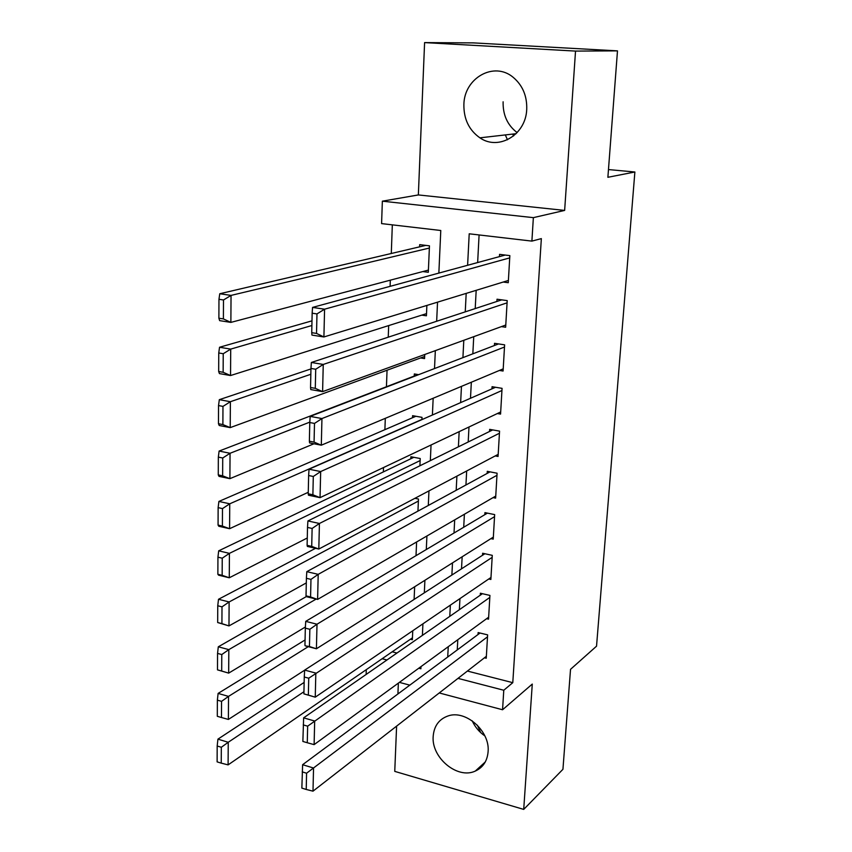 <?xml version="1.0" encoding="UTF-8"?>
<svg xmlns="http://www.w3.org/2000/svg" width="852" height="852" viewBox="0 0 852 852"><rect width="100%" height="100%" fill="white"/><g stroke="black" fill="none" stroke-linecap="round" stroke-linejoin="round"><path stroke-width="1.28" d="M517.143 132.614C507.483 125.212 502.808 114.935 503.117 101.793M463.882 104.572C463.701 119.078 469.047 130.164 479.91 137.832C498.601 150.996 525.94 134.893 526.728 109.301C527.132 95.988 522.627 85.328 513.202 77.34C493.99 60.982 464.148 78.064 463.882 104.572M472.2 720.813C475.043 727.033 479.261 732.06 484.884 735.926M433.178 736.362C431.25 757.694 457.481 779.569 475.278 771.081C482.988 767.546 487.269 761.092 488.1 751.73C490.177 731.08 465.565 709.407 447.886 716.01C438.918 719.269 434.019 726.053 433.178 736.362M438.855 273.098L440.782 230.498L381.589 223.607L382.356 201.178L533.363 217.643L531.893 241.105L469.207 233.799L467.61 265.281M418.353 194.938L564.642 210.412L575.526 51.088L617.487 50.875L473.435 42.888L424.594 42.6L418.353 194.938L382.356 201.178M398.363 683.112L397.916 693.975M396.606 726.128L394.753 771.379L523.714 809.4L532.276 684.081L502.563 709.759L439.249 692.953M367.074 673.804L366.158 673.559L366.285 669.651M392.325 224.853L391.292 253.491M390.322 280.17L390.099 286.347M388.672 325.581L388.246 337.179M387.053 370.226L386.446 386.733M385.306 418.332L384.891 429.685M383.517 467.546L383.357 471.923M575.526 51.088L424.594 42.6M617.487 50.875L607.881 177.291L634.878 171.998L596.538 646.178L570.531 669.331L562.938 769.303L523.714 809.4M503.202 282.044L508.261 282.704L509.847 255.621L499.57 254.365L499.442 256.622M501.391 326.625L505.651 327.243L507.206 300.607L497.025 299.222L496.897 301.448M499.41 370.45L503.085 371.025L504.618 344.847L494.533 343.324L494.405 345.518M497.344 413.539L500.561 414.093L502.062 388.342L492.073 386.702L491.945 388.853M495.225 455.926L498.069 456.459L499.56 431.123L489.655 429.365L489.538 431.485M493.063 497.621L495.63 498.132L497.089 473.211L487.28 471.326L487.152 473.414M490.901 538.634L493.233 539.124L494.661 514.608L484.937 512.616L484.82 514.661M488.739 578.987L490.869 579.466L492.275 555.344L482.637 553.246L482.52 555.259M486.588 618.701L488.537 619.17L489.932 595.42L480.368 593.226L480.251 595.207M419.908 465.778L420.228 458.525L410.877 456.736L410.792 458.77M421.921 419.621L422.017 417.352L412.592 415.68L412.506 417.746M418.641 374.667L414.328 373.953L414.232 376.062M392.176 651.801L396.979 653.037M410.398 639.245L412.357 639.735L412.751 630.757M414.104 599.425L414.658 586.762M416.01 555.664L416.607 541.978M417.949 511.115L418.47 499.038L414.913 498.313M420.579 357.957L424.562 358.585L424.743 354.496M421.804 315.123L426.426 315.794L426.873 305.421M422.826 271.564L428.311 272.278L429.461 245.834L419.706 244.641L419.61 246.846M467.397 671.057L512.787 682.676L541.35 238.613L531.893 241.105M479.09 234.96L477.642 262.554M476.183 290.319L475.214 308.573M473.733 336.678L472.839 353.814M471.337 382.228L470.496 398.278M468.983 427.001L468.195 441.996M466.672 470.996L465.938 484.969M464.393 514.257L463.712 527.239M462.157 556.782L461.518 568.817M459.952 598.605L459.366 609.712M457.79 639.724L457.258 649.938M484.447 657.787L486.247 658.245L487.621 634.868L478.142 632.567L478.025 634.516M634.878 171.998L608.466 169.569M564.642 210.412L533.363 217.643M512.787 682.676L503.777 690.248L502.563 709.759M418.769 668.213L420.877 668.767L420.984 666.605M422.4 635.379L422.922 623.824M424.328 592.822L424.903 580.297M426.298 549.529L426.916 535.993M428.3 505.481L428.961 490.901M430.335 460.644L431.048 445M432.401 415.009L433.167 398.246M434.52 368.554L435.329 350.651M436.661 321.257L437.534 302.162M382.133 658.724L386.978 659.981M409.823 685.146L399.375 682.377M457.982 678.373L503.777 690.248M466.182 293.386L465.245 311.853M463.797 340.289L462.924 357.627M461.464 386.382L460.634 402.613M459.164 431.655L458.397 446.821M456.906 476.151L456.182 490.283M454.68 519.89L454.02 533.022M452.497 562.874L451.88 575.036M450.357 605.144L449.781 616.358M448.248 646.7L447.726 657.009M480.656 732.582L477.386 725.201M513.564 135.969L512.744 134.073M507.462 139.792L505.332 134.925M486.364 656.306L312.993 791.167L313.547 768.014L302.609 764.713L301.853 788.1L306.219 789.453L306.582 773.211L302.204 771.88M480.038 633.025L302.609 764.713M487.504 636.827L306.582 773.211M306.219 789.453L312.993 791.167M304.143 682.42L217.92 739.153L228.24 742.273L303.94 691.739M412.443 637.839L228.102 764.883L221.243 763.136L221.328 747.268L217.185 746.011L217.122 761.869L221.243 763.136M221.328 747.268L228.24 742.273L228.102 764.883M217.185 746.011L217.92 739.153M488.654 617.199L314.111 744.627L314.676 721.016L303.632 717.853L302.865 741.442L307.274 742.742L307.647 726.17L303.227 724.903M482.424 593.695L303.632 717.853M489.815 597.412L307.647 726.17M307.274 742.742L314.111 744.627M490.986 577.464L315.251 697.17L303.898 693.869L308.349 695.104L308.733 678.213L304.26 676.999L303.898 693.869M484.884 553.736L304.665 670.087L315.826 673.091L315.251 697.17L308.349 695.104M492.158 557.357L308.733 678.213M304.665 670.087L304.26 676.999M493.351 537.09L316.411 648.777L305.197 645.837L309.446 646.519L309.84 629.287L305.325 628.137L304.952 645.347M487.408 513.128L305.73 621.364L317.008 624.218L316.411 648.777L309.446 646.519M494.543 516.663L317.008 624.218L309.84 629.287M305.73 621.364L305.325 628.137M495.757 496.056L317.604 599.414L306.262 596.634L306.028 595.846L310.575 596.964L310.969 579.381L306.4 578.284L306.028 595.846M490.017 471.859L306.805 571.66L318.201 574.354L317.604 599.414L310.575 596.964M496.972 475.288L318.201 574.354L310.969 579.381M306.805 571.66L306.4 578.284M305.069 639.969L218.112 693.411L228.528 696.393L308.286 646.647M304.665 670.183L228.389 719.439L221.467 717.522L221.541 701.356L217.366 700.152L217.303 716.298L221.467 717.522M221.541 701.356L228.528 696.393L228.389 719.439M217.366 700.152L218.112 693.411M306.262 596.624L218.304 646.796L228.826 649.629L316.177 599.062M305.389 626.987L228.677 673.123L217.494 669.864L221.69 671.035L221.776 654.549L217.558 653.409L217.494 669.864M221.776 654.549L228.826 649.629L228.677 673.123L221.69 671.035M217.558 653.409L218.304 646.796M315.549 548.305L218.506 599.275L229.124 601.959L418.385 501.051M306.305 582.906L228.975 625.911L217.675 622.535L221.925 623.643L221.999 606.848L217.75 605.761L217.675 622.535M221.999 606.848L229.124 601.959L228.975 625.911L221.925 623.643M217.75 605.761L218.506 599.275M413.859 457.3L218.698 550.829L229.422 553.363L420.142 460.559M307.274 537.995L229.273 577.784L218.602 575.175L217.867 574.291L222.159 575.334L222.234 558.198L217.942 557.176L217.867 574.291M222.234 558.198L229.422 553.363L229.273 577.784L222.159 575.334M217.942 557.176L218.698 550.829M498.196 454.35L318.808 549.039L307.359 546.43L307.114 545.344L311.715 546.398L312.12 528.453L307.508 527.431L307.114 545.344M492.722 429.909L307.913 520.955L319.425 523.479L318.808 549.039L311.715 546.398M499.432 433.242L319.425 523.479L312.12 528.453M307.913 520.955L307.508 527.431M415.914 416.266L218.9 501.434L229.742 503.809L421.921 419.429M308.264 492.286L229.582 528.709L218.804 526.259L218.069 525.088L222.393 526.067L222.478 508.601L218.133 507.632L218.069 525.088M222.478 508.601L229.742 503.809L229.582 528.709L222.393 526.067M218.133 507.632L218.9 501.434M500.678 411.963L320.043 497.653L308.477 495.214L308.232 493.809L312.886 494.788L313.291 476.481L308.637 475.522L308.232 493.809M495.544 387.277L309.042 469.207L320.671 471.561L320.043 497.653L312.886 494.788M501.935 390.504L320.671 471.561L313.291 476.481M309.042 469.207L308.637 475.522M418.098 374.571L219.113 451.059L230.051 453.275L309.808 422.123M313.973 443.775L229.891 478.664L219.007 476.375L218.272 474.905L222.638 475.831L222.723 458.003L218.336 457.109L218.272 474.905M222.723 458.003L230.051 453.275L229.891 478.664L222.638 475.831M218.336 457.109L219.113 451.059M503.212 368.852L321.31 445.191L309.606 442.933L309.372 441.208L314.068 442.113L314.495 423.423L309.777 422.539L309.372 441.208M498.526 343.931L310.181 416.394L321.95 418.556L321.31 445.191L314.068 442.113M504.49 347.03L321.95 418.556L314.495 423.423M310.181 416.394L309.777 422.539M310.948 368.937L219.326 399.673L230.381 401.707L310.831 374.273M424.658 356.466L230.21 427.619L219.22 425.499L218.474 423.721L222.883 424.573L222.968 406.393L218.538 405.563L218.474 423.721M222.968 406.393L230.381 401.707L230.21 427.619L222.883 424.573M218.538 405.563L219.326 399.673M505.779 325.027L322.599 391.643L310.767 389.577L310.543 387.511L315.293 388.331L315.719 369.246L310.959 368.447L310.543 387.511M501.721 299.861L311.363 362.473L323.249 364.443L322.599 391.643L315.293 388.331M507.078 302.833L323.249 364.443L315.719 369.246M311.363 362.473L310.959 368.447M311.992 320.842L219.539 347.254L230.711 349.107L311.885 325.517M426.522 313.632L230.541 375.54L219.433 373.591L218.676 371.504L223.139 372.281L223.224 353.729L218.751 352.973L218.676 371.504M223.224 353.729L230.711 349.107L230.541 375.54L223.139 372.281M218.751 352.973L219.539 347.254M508.388 280.457L323.909 336.966L311.949 335.092L311.736 332.674L316.529 333.42L316.976 313.919L312.151 313.206L311.736 332.674M505.225 255.057L312.556 307.412L324.58 309.191L323.909 336.966L316.529 333.42M509.709 257.89L324.58 309.191L316.976 313.919M312.556 307.412L312.151 313.206M425.83 245.387L219.763 293.748L231.041 295.41L429.365 248.038M428.407 270.084L230.871 322.397L219.646 320.64L218.889 318.211L223.394 318.914L223.49 299.979L218.964 299.297L218.889 318.211M223.49 299.979L231.041 295.41L230.871 322.397L223.394 318.914M218.964 299.297L219.763 293.748M479.91 137.832L516.11 133.689M475.278 771.081L485.278 761.965"/></g></svg>
